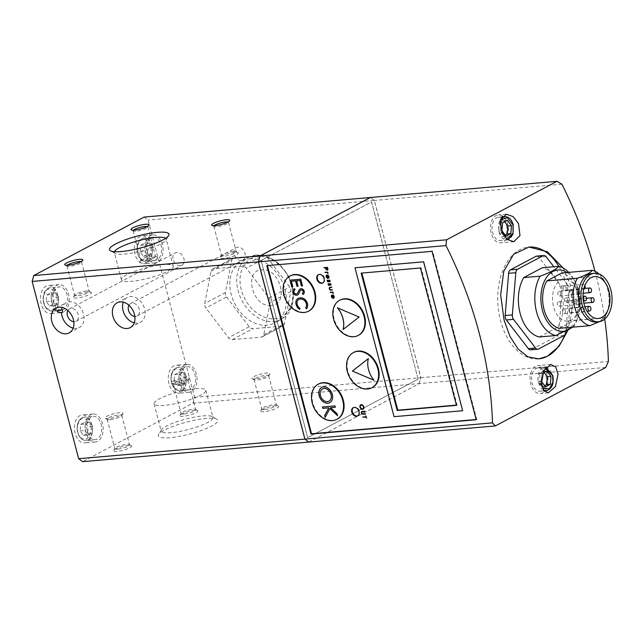 <?xml version="1.0" encoding="UTF-8"?>
<svg xmlns="http://www.w3.org/2000/svg" width="643" height="643" viewBox="0 0 643 643"><rect width="100%" height="100%" fill="white"/><g stroke="black" fill="none" stroke-linecap="round" stroke-linejoin="round"><path stroke-width="0.48" stroke-dasharray="3.21 2.41" d="M545.931 375.906A11.695 7.451 -94.9 0 1 540.04 391.209A11.695 7.451 -94.9 0 1 532.131 383.212A11.695 7.451 -94.9 0 1 538.022 367.909A11.695 7.451 -94.9 0 1 545.931 375.906M544.959 390.783A14.033 8.938 85.1 0 0 547.314 375.174A14.033 8.938 85.1 0 0 537.821 365.586A14.033 8.938 85.1 0 0 530.748 383.943A14.033 8.938 85.1 0 0 540.241 393.54A14.033 8.938 85.1 0 0 544.484 391.338M566.025 287.646A2.339 1.487 -94.9 0 1 564.851 290.708A2.339 1.487 -94.9 0 1 563.268 289.109A2.339 1.487 -94.9 0 1 564.441 286.047A2.339 1.487 -94.9 0 1 566.025 287.646M564.851 290.708L583.772 289.069A2.339 1.487 -94.9 0 1 582.301 287.461A2.339 1.487 -94.9 0 1 583.482 284.399A2.339 1.487 -94.9 0 1 584.881 285.476M560.664 292.967A2.339 1.487 -94.9 0 1 559.49 296.021A2.339 1.487 -94.9 0 1 557.907 294.422A2.339 1.487 -94.9 0 1 559.08 291.367A2.339 1.487 -94.9 0 1 560.664 292.967M579.705 291.311A2.339 1.487 -94.9 0 1 578.523 294.373A2.339 1.487 -94.9 0 1 576.94 292.774A2.339 1.487 -94.9 0 1 578.121 289.72A2.339 1.487 -94.9 0 1 579.705 291.311M572.383 291.223A2.339 1.487 -94.9 0 1 571.201 294.277A2.339 1.487 -94.9 0 1 569.618 292.678A2.339 1.487 -94.9 0 1 570.799 289.623A2.339 1.487 -94.9 0 1 572.383 291.223M567.343 299.445A2.339 1.487 -94.9 0 1 566.17 302.507A2.339 1.487 -94.9 0 1 564.586 300.908A2.339 1.487 -94.9 0 1 565.76 297.854A2.339 1.487 -94.9 0 1 567.343 299.445M560.334 303.158A2.339 1.487 -94.9 0 1 559.153 306.221A2.339 1.487 -94.9 0 1 557.577 304.621A2.339 1.487 -94.9 0 1 558.751 301.567A2.339 1.487 -94.9 0 1 560.334 303.158M579.375 301.511A2.339 1.487 -94.9 0 1 578.194 304.573A2.339 1.487 -94.9 0 1 576.61 302.974A2.339 1.487 -94.9 0 1 577.792 299.911A2.339 1.487 -94.9 0 1 579.375 301.511M574.946 300.988A2.339 1.487 -94.9 0 1 573.765 304.051A2.339 1.487 -94.9 0 1 572.182 302.451A2.339 1.487 -94.9 0 1 573.363 299.389A2.339 1.487 -94.9 0 1 574.946 300.988M565.285 310.561A2.339 1.487 -94.9 0 1 564.104 313.623A2.339 1.487 -94.9 0 1 562.521 312.024A2.339 1.487 -94.9 0 1 563.702 308.961A2.339 1.487 -94.9 0 1 565.285 310.561M584.318 308.913A2.339 1.487 -94.9 0 1 583.145 311.976A2.339 1.487 -94.9 0 1 581.561 310.376A2.339 1.487 -94.9 0 1 582.735 307.314A2.339 1.487 -94.9 0 1 584.318 308.913M571.788 309.596A2.339 1.487 -94.9 0 1 570.606 312.659A2.339 1.487 -94.9 0 1 569.023 311.059A2.339 1.487 -94.9 0 1 570.204 307.997A2.339 1.487 -94.9 0 1 571.788 309.596M578.387 293.602A21.042 13.407 85.1 0 0 564.152 279.215A21.042 13.407 85.1 0 0 553.543 306.759A21.042 13.407 85.1 0 0 567.777 321.146A21.042 13.407 85.1 0 0 578.387 293.602M596.077 321.982A24.321 15.488 85.1 0 0 607.916 310.304A24.321 15.488 85.1 0 0 608.334 290.154A24.321 15.488 85.1 0 0 605.553 283A24.321 15.488 85.1 0 0 591.881 273.524M599.364 321.669L604.83 317.738A28.059 17.875 85.1 0 0 607.185 312.482A28.059 17.875 85.1 0 0 607.667 289.229A28.059 17.875 85.1 0 0 604.46 280.975A28.059 17.875 85.1 0 0 599.123 274.022M604.83 317.738L574.295 320.383A28.059 17.875 85.1 0 0 577.141 291.874A28.059 17.875 85.1 0 0 561.853 272.97M567.013 272.519A30.776 19.603 -94.9 0 1 575.212 281.98A30.776 19.603 -94.9 0 1 578.74 291.03A30.776 19.603 -94.9 0 1 578.202 316.525A30.776 19.603 -94.9 0 1 571.756 327.247M572.881 327.15L574.368 325.696A35.076 22.344 85.1 0 0 577.366 319.032A35.076 22.344 85.1 0 0 577.977 289.969A35.076 22.344 85.1 0 0 573.958 279.649A35.076 22.344 85.1 0 0 568.75 272.367M574.368 325.696L557.915 327.118A35.076 22.344 85.1 0 0 561.524 291.392A35.076 22.344 85.1 0 0 542.33 267.737M536.68 256.115A4.678 2.982 -94.9 0 1 538.89 257.288L560.945 285.99L568.123 285.371A4.678 2.982 -94.9 0 1 569.079 287.389A4.678 2.982 -94.9 0 1 569.288 289.8L562.103 290.427L558.654 332.632A4.678 2.982 -94.9 0 1 556.846 336.112L531.351 349.615A4.678 2.982 -94.9 0 1 530.596 349.84M560.945 285.99A4.678 2.982 -94.9 0 1 561.894 288.016A4.678 2.982 -94.9 0 1 562.103 290.427M538.617 358.882A56.126 35.743 -94.9 0 1 538.48 358.89A56.126 35.743 -94.9 0 1 500.511 320.519A56.126 35.743 -94.9 0 1 528.795 247.065A56.126 35.743 -94.9 0 1 528.94 247.057M558.839 266.323A56.126 35.743 -94.9 0 1 566.756 285.436A56.126 35.743 -94.9 0 1 565.977 331.362M563.139 267.986L570.349 285.122L572.575 308.246L567.873 330.406M565.864 331.692A56.126 35.743 -94.9 0 1 564.667 335.003M87.295 431.646A11.695 7.451 85.1 0 0 95.204 439.643A11.695 7.451 85.1 0 0 101.096 424.34A11.695 7.451 85.1 0 0 93.187 416.342A11.695 7.451 85.1 0 0 87.295 431.646M147.191 252.538A11.695 7.451 85.1 0 0 155.1 260.536A11.695 7.451 85.1 0 0 160.991 245.232A11.695 7.451 85.1 0 0 153.082 237.235A11.695 7.451 85.1 0 0 147.191 252.538M181.133 381.942A11.695 7.451 85.1 0 0 189.042 389.939A11.695 7.451 85.1 0 0 194.933 374.636A11.695 7.451 85.1 0 0 187.025 366.639A11.695 7.451 85.1 0 0 181.133 381.942M328.991 401.168A6.928 5.152 62.1 0 1 327.504 401.594A6.928 5.152 62.1 0 1 320.793 396.506A6.928 5.152 62.1 0 1 322.513 388.927M87.914 292.163A9.356 1.881 -14.7 0 0 73.439 297.042A9.356 1.881 -14.7 0 0 76.871 298.014A9.356 1.881 -14.7 0 0 87.416 295.442A9.356 1.881 -14.7 0 0 91.153 292.396A9.356 1.881 -14.7 0 0 87.914 292.163M86.427 291.038A7.579 1.519 -14.7 0 0 74.692 294.992A7.579 1.519 -14.7 0 0 74.62 295.33A7.579 1.519 -14.7 0 0 77.473 295.78A7.579 1.519 -14.7 0 0 85.366 293.939A7.579 1.519 -14.7 0 0 89.281 291.488A7.579 1.519 -14.7 0 0 89.047 291.223A7.579 1.519 -14.7 0 0 86.427 291.038M154.015 257.819A7.579 1.519 -14.7 0 0 155.526 256.404A7.579 1.519 -14.7 0 0 155.293 256.139A7.579 1.519 -14.7 0 0 152.672 255.954A7.579 1.519 -14.7 0 0 142.368 258.832A7.579 1.519 -14.7 0 0 140.938 259.909A7.579 1.519 -14.7 0 0 140.865 260.246A7.579 1.519 -14.7 0 0 143.719 260.696A7.579 1.519 -14.7 0 0 154.015 257.819M155.823 259.386A9.356 1.881 -14.7 0 0 157.39 257.313A9.356 1.881 -14.7 0 0 150.414 257.658A9.356 1.881 -14.7 0 0 141.452 260.624A9.356 1.881 -14.7 0 0 139.684 261.958A9.356 1.881 -14.7 0 0 145.069 262.682A9.356 1.881 -14.7 0 0 155.823 259.386M234.848 252.538A9.356 1.881 -14.7 0 0 220.372 257.417A9.356 1.881 -14.7 0 0 223.804 258.39A9.356 1.881 -14.7 0 0 234.341 255.818A9.356 1.881 -14.7 0 0 238.079 252.771A9.356 1.881 -14.7 0 0 234.848 252.538M233.361 251.413A7.579 1.519 -14.7 0 0 221.626 255.367A7.579 1.519 -14.7 0 0 221.554 255.705A7.579 1.519 -14.7 0 0 224.407 256.155A7.579 1.519 -14.7 0 0 232.3 254.315A7.579 1.519 -14.7 0 0 236.214 251.863A7.579 1.519 -14.7 0 0 235.981 251.598A7.579 1.519 -14.7 0 0 233.361 251.413M249.404 258.751A35.076 26.106 62.1 0 1 283.426 284.624A35.076 26.106 62.1 0 1 274.537 322.987A35.076 26.106 62.1 0 1 266.845 325.221A35.076 26.106 62.1 0 1 232.822 299.349A35.076 26.106 62.1 0 1 241.704 260.986A35.076 26.106 62.1 0 1 249.404 258.751M255.568 378.188A7.579 1.519 165.3 0 1 265.864 375.311A7.579 1.519 165.3 0 1 268.718 375.761A7.579 1.519 165.3 0 1 268.645 376.099A7.579 1.519 165.3 0 1 267.215 377.176A7.579 1.519 165.3 0 1 256.911 380.053A7.579 1.519 165.3 0 1 254.29 379.868A7.579 1.519 165.3 0 1 254.057 379.603A7.579 1.519 165.3 0 1 255.568 378.188M253.76 376.621A9.356 1.881 165.3 0 1 264.514 373.326A9.356 1.881 165.3 0 1 269.899 374.049A9.356 1.881 165.3 0 1 268.131 375.383A9.356 1.881 165.3 0 1 259.161 378.349A9.356 1.881 165.3 0 1 252.193 378.695A9.356 1.881 165.3 0 1 253.76 376.621M108.498 418.553A9.356 1.881 165.3 0 1 105.259 418.328A9.356 1.881 165.3 0 1 108.997 415.274A9.356 1.881 165.3 0 1 119.534 412.702A9.356 1.881 165.3 0 1 122.966 413.682A9.356 1.881 165.3 0 1 108.498 418.553M109.985 419.678A7.579 1.519 165.3 0 1 107.357 419.493A7.579 1.519 165.3 0 1 107.124 419.236A7.579 1.519 165.3 0 1 111.038 416.777A7.579 1.519 165.3 0 1 118.931 414.936A7.579 1.519 165.3 0 1 121.792 415.386A7.579 1.519 165.3 0 1 121.712 415.724A7.579 1.519 165.3 0 1 109.985 419.678M174.735 383.469A9.356 1.881 165.3 0 1 171.504 383.236A9.356 1.881 165.3 0 1 175.234 380.19A9.356 1.881 165.3 0 1 185.779 377.618A9.356 1.881 165.3 0 1 189.211 378.59A9.356 1.881 165.3 0 1 174.735 383.469M176.222 384.594A7.579 1.519 165.3 0 1 173.602 384.41A7.579 1.519 165.3 0 1 173.369 384.144A7.579 1.519 165.3 0 1 177.283 381.693A7.579 1.519 165.3 0 1 185.176 379.852A7.579 1.519 165.3 0 1 188.029 380.302A7.579 1.519 165.3 0 1 187.957 380.64A7.579 1.519 165.3 0 1 176.222 384.594M62.299 310.03A11.695 7.451 85.1 0 0 67.145 294.936A11.695 7.451 85.1 0 0 59.236 286.939A11.695 7.451 85.1 0 0 53.345 302.242A11.695 7.451 85.1 0 0 59.172 309.966M67.202 265.278A7.579 1.519 -14.7 0 0 66.896 265.897A7.579 1.519 -14.7 0 0 67.129 266.162A7.579 1.519 -14.7 0 0 69.757 266.347A7.579 1.519 -14.7 0 0 81.484 262.392A7.579 1.519 -14.7 0 0 81.565 262.055A7.579 1.519 -14.7 0 0 80.994 261.661M133.447 230.194A7.579 1.519 -14.7 0 0 133.141 230.813A7.579 1.519 -14.7 0 0 133.374 231.078A7.579 1.519 -14.7 0 0 135.994 231.263A7.579 1.519 -14.7 0 0 147.729 227.309A7.579 1.519 -14.7 0 0 147.802 226.963A7.579 1.519 -14.7 0 0 147.231 226.577M214.135 225.653A7.579 1.519 -14.7 0 0 213.83 226.272A7.579 1.519 -14.7 0 0 214.063 226.537A7.579 1.519 -14.7 0 0 216.691 226.722A7.579 1.519 -14.7 0 0 228.418 222.767A7.579 1.519 -14.7 0 0 228.498 222.422A7.579 1.519 -14.7 0 0 227.919 222.036M114.422 251.718A26.765 5.377 -14.7 0 0 114.35 252.538A26.765 5.377 -14.7 0 0 115.177 253.463A26.765 5.377 -14.7 0 0 124.437 254.114A26.765 5.377 -14.7 0 0 160.79 243.97A26.765 5.377 -14.7 0 0 165.854 240.169A26.765 5.377 -14.7 0 0 166.119 238.955A26.765 5.377 -14.7 0 0 165.653 238.28M167.936 271.193A26.765 5.377 -14.7 0 0 173.264 266.186A26.765 5.377 -14.7 0 0 155.067 265.744A26.765 5.377 -14.7 0 0 126.824 274.754A26.765 5.377 -14.7 0 0 121.487 279.769A26.765 5.377 -14.7 0 0 139.684 280.203A26.765 5.377 -14.7 0 0 167.936 271.193M264.635 409.487A7.579 1.519 165.3 0 1 261.773 409.044A7.579 1.519 165.3 0 1 261.854 408.699A7.579 1.519 165.3 0 1 273.58 404.744A7.579 1.519 165.3 0 1 276.209 404.929A7.579 1.519 165.3 0 1 276.442 405.194A7.579 1.519 165.3 0 1 272.528 407.654A7.579 1.519 165.3 0 1 264.635 409.487M117.701 449.111A7.579 1.519 165.3 0 1 114.848 448.669A7.579 1.519 165.3 0 1 114.92 448.324A7.579 1.519 165.3 0 1 126.655 444.377A7.579 1.519 165.3 0 1 129.275 444.562A7.579 1.519 165.3 0 1 129.508 444.819A7.579 1.519 165.3 0 1 125.594 447.279A7.579 1.519 165.3 0 1 117.701 449.111M183.946 414.028A7.579 1.519 165.3 0 1 181.085 413.586A7.579 1.519 165.3 0 1 181.165 413.24A7.579 1.519 165.3 0 1 192.892 409.286A7.579 1.519 165.3 0 1 195.52 409.47A7.579 1.519 165.3 0 1 195.753 409.736A7.579 1.519 165.3 0 1 191.839 412.195A7.579 1.519 165.3 0 1 183.946 414.028M171.279 432.651A26.765 5.377 165.3 0 1 161.184 431.075A26.765 5.377 165.3 0 1 161.457 429.87A26.765 5.377 165.3 0 1 202.867 415.925A26.765 5.377 165.3 0 1 212.134 416.576A26.765 5.377 165.3 0 1 212.962 417.5A26.765 5.377 165.3 0 1 199.137 426.172A26.765 5.377 165.3 0 1 171.279 432.651M164.134 405.428A26.765 5.377 165.3 0 1 154.047 403.852A26.765 5.377 165.3 0 1 167.863 395.18A26.765 5.377 165.3 0 1 195.721 388.694A26.765 5.377 165.3 0 1 205.816 390.269A26.765 5.377 165.3 0 1 192 398.941A26.765 5.377 165.3 0 1 164.134 405.428M75.135 433.31A14.033 8.938 -94.9 0 1 82.208 414.944A14.033 8.938 -94.9 0 1 91.7 424.541A14.033 8.938 -94.9 0 1 84.627 442.906A14.033 8.938 -94.9 0 1 75.135 433.31M85.913 432.377A14.033 8.938 -94.9 0 1 92.986 414.012A14.033 8.938 -94.9 0 1 102.47 423.608A14.033 8.938 -94.9 0 1 95.405 441.974A14.033 8.938 -94.9 0 1 85.913 432.377M135.03 254.202A14.033 8.938 -94.9 0 1 142.103 235.844A14.033 8.938 -94.9 0 1 151.595 245.433A14.033 8.938 -94.9 0 1 144.522 263.799A14.033 8.938 -94.9 0 1 135.03 254.202M145.808 253.27A14.033 8.938 -94.9 0 1 152.881 234.904A14.033 8.938 -94.9 0 1 162.366 244.501A14.033 8.938 -94.9 0 1 155.301 262.866A14.033 8.938 -94.9 0 1 145.808 253.27M168.98 383.606A14.033 8.938 -94.9 0 1 176.053 365.24A14.033 8.938 -94.9 0 1 185.538 374.837A14.033 8.938 -94.9 0 1 178.473 393.203A14.033 8.938 -94.9 0 1 168.98 383.606M179.759 382.673A14.033 8.938 -94.9 0 1 186.824 364.308A14.033 8.938 -94.9 0 1 196.316 373.904A14.033 8.938 -94.9 0 1 189.251 392.27A14.033 8.938 -94.9 0 1 179.759 382.673M41.192 303.906A14.033 8.938 -94.9 0 1 48.257 285.54A14.033 8.938 -94.9 0 1 57.749 295.137A14.033 8.938 -94.9 0 1 50.676 313.503A14.033 8.938 -94.9 0 1 41.192 303.906M56.938 311.148A14.033 8.938 -94.9 0 1 51.962 302.974A14.033 8.938 -94.9 0 1 59.035 284.608A14.033 8.938 -94.9 0 1 68.528 294.205A14.033 8.938 -94.9 0 1 62.885 312.257M362.885 408.691A1.977 1.471 62.1 0 1 362.523 408.779A1.977 1.471 62.1 0 1 360.627 407.373A1.977 1.471 62.1 0 1 361.036 405.194M327.335 269.69A0.747 0.555 62.1 0 1 326.54 269.224L326.403 269.296M294.213 292.702L294.261 292.669A2.379 1.768 -117.9 0 0 296.367 293.996A2.379 1.768 -117.9 0 0 296.68 293.931A3.802 2.829 -117.9 0 0 296.857 293.851M329.779 402.647A8.6 6.406 -117.9 0 0 329.803 402.631A8.6 6.406 -117.9 0 0 331.981 393.227A8.6 6.406 -117.9 0 0 323.638 386.877A8.6 6.406 -117.9 0 0 321.757 387.432A8.6 6.406 -117.9 0 0 321.725 387.448L321.701 387.456M134.242 322.834A14.033 10.441 -117.9 0 0 137.369 323.099A14.033 10.441 -117.9 0 0 140.447 322.199A14.033 10.441 -117.9 0 0 144 306.856A14.033 10.441 -117.9 0 0 130.392 296.511A14.033 10.441 -117.9 0 0 127.314 297.404A14.033 10.441 -117.9 0 0 123.303 302.178M73.181 328.123A14.033 10.441 -117.9 0 0 76.3 328.388A14.033 10.441 -117.9 0 0 79.378 327.488A14.033 10.441 -117.9 0 0 82.939 312.144A14.033 10.441 -117.9 0 0 69.323 301.792A14.033 10.441 -117.9 0 0 66.245 302.692A14.033 10.441 -117.9 0 0 62.242 307.467M241.334 260.463A7.017 5.224 62.1 0 1 234.534 255.287A7.017 5.224 62.1 0 1 236.311 247.611A7.017 5.224 62.1 0 1 237.846 247.169A7.017 5.224 62.1 0 1 244.653 252.337A7.017 5.224 62.1 0 1 242.877 260.013A7.017 5.224 62.1 0 1 241.334 260.463M128.938 305.248A7.017 5.224 62.1 0 1 130.593 303.6A7.017 5.224 62.1 0 1 132.137 303.158A7.017 5.224 62.1 0 1 138.936 308.327A7.017 5.224 62.1 0 1 137.16 316.002A7.017 5.224 62.1 0 1 135.625 316.452A7.017 5.224 62.1 0 1 134.869 316.452M180.273 265.752A7.017 5.224 62.1 0 1 173.465 260.576A7.017 5.224 62.1 0 1 175.242 252.9A7.017 5.224 62.1 0 1 176.785 252.45A7.017 5.224 62.1 0 1 183.585 257.626A7.017 5.224 62.1 0 1 181.808 265.302A7.017 5.224 62.1 0 1 180.273 265.752M67.869 310.537A7.017 5.224 62.1 0 1 69.532 308.889A7.017 5.224 62.1 0 1 71.068 308.439A7.017 5.224 62.1 0 1 77.875 313.615A7.017 5.224 62.1 0 1 76.099 321.291A7.017 5.224 62.1 0 1 74.556 321.741A7.017 5.224 62.1 0 1 73.8 321.741M264.032 411.721A9.356 1.881 165.3 0 1 260.6 410.748A9.356 1.881 165.3 0 1 275.067 405.87A9.356 1.881 165.3 0 1 278.306 406.103A9.356 1.881 165.3 0 1 274.569 409.149A9.356 1.881 165.3 0 1 264.032 411.721M117.098 451.346A9.356 1.881 165.3 0 1 113.666 450.373A9.356 1.881 165.3 0 1 128.142 445.503A9.356 1.881 165.3 0 1 131.373 445.728A9.356 1.881 165.3 0 1 127.636 448.774A9.356 1.881 165.3 0 1 117.098 451.346M183.343 416.262A9.356 1.881 165.3 0 1 179.911 415.29A9.356 1.881 165.3 0 1 194.379 410.411A9.356 1.881 165.3 0 1 197.618 410.644A9.356 1.881 165.3 0 1 193.881 413.69A9.356 1.881 165.3 0 1 183.343 416.262M169.913 437.698A30.768 6.181 165.3 0 1 158.62 434.499A30.768 6.181 165.3 0 1 206.226 418.464A30.768 6.181 165.3 0 1 216.876 419.212A30.768 6.181 165.3 0 1 204.587 429.243A30.768 6.181 165.3 0 1 169.913 437.698M362.941 413.843L363.078 413.77A7.057 5.257 -117.9 0 0 363.432 413.754A7.057 5.257 -117.9 0 0 363.464 413.754L363.327 413.827M363.11 409.117A2.459 1.833 -117.9 0 0 363.182 409.085A2.459 1.833 -117.9 0 0 363.801 406.392A2.459 1.833 -117.9 0 0 361.422 404.576A2.459 1.833 -117.9 0 0 360.876 404.736A2.459 1.833 -117.9 0 0 360.811 404.769M333.701 298.151A1.768 1.318 -117.9 0 0 333.765 298.111A1.768 1.318 -117.9 0 0 334.215 296.182A1.768 1.318 -117.9 0 0 332.503 294.872A1.768 1.318 -117.9 0 0 332.109 294.984A1.768 1.318 -117.9 0 0 332.045 295.024M330.639 289.728L330.783 289.655A7.595 5.658 -117.9 0 0 331.217 289.639A7.595 5.658 -117.9 0 0 331.225 289.639L331.089 289.712M328.661 283.812L328.798 283.74A1.093 0.812 -117.9 0 0 328.87 284.745L329.304 284.937M328.806 281.666L328.669 281.738A0.989 0.739 -117.9 0 0 328.806 281.666A1.656 1.238 -117.9 0 0 329.039 281.063L328.894 281.136M327.745 280.3L327.882 280.227A1.093 0.812 -117.9 0 0 327.946 281.232L328.38 281.425M328.469 278.21A1.768 1.318 -117.9 0 0 328.533 278.17A1.768 1.318 -117.9 0 0 328.983 276.241A1.768 1.318 -117.9 0 0 327.271 274.931A1.768 1.318 -117.9 0 0 326.877 275.043A1.768 1.318 -117.9 0 0 326.813 275.083M327.544 270.06A1.222 0.908 -117.9 0 0 328.01 269.007A5.666 4.22 -117.9 0 0 327.826 268.163L327.592 267.295L324.016 267.665M357.829 415.804A4.678 3.48 -117.9 0 0 358.111 415.675A4.678 3.48 -117.9 0 0 359.292 410.564A4.678 3.48 -117.9 0 0 354.759 407.107A4.678 3.48 -117.9 0 0 353.73 407.413A4.678 3.48 -117.9 0 0 353.465 407.574M322.947 282.856A4.678 3.48 -117.9 0 0 323.236 282.727A4.678 3.48 -117.9 0 0 324.418 277.615A4.678 3.48 -117.9 0 0 319.884 274.167A4.678 3.48 -117.9 0 0 318.856 274.465A4.678 3.48 -117.9 0 0 318.59 274.625M308.986 310.947A19.877 14.797 62.1 0 1 304.621 312.217A19.877 14.797 62.1 0 1 285.347 297.548A19.877 14.797 62.1 0 1 290.379 275.815M358.698 335.196A19.877 14.797 62.1 0 1 354.333 336.466A19.877 14.797 62.1 0 1 335.051 321.797A19.877 14.797 62.1 0 1 340.091 300.064M372.41 387.488A19.877 14.797 62.1 0 1 368.053 388.758A19.877 14.797 62.1 0 1 348.771 374.089A19.877 14.797 62.1 0 1 353.811 352.356M337.35 419.075A19.877 14.797 62.1 0 1 332.986 420.345A19.877 14.797 62.1 0 1 313.712 405.685A19.877 14.797 62.1 0 1 318.743 383.943M506.403 225.235A11.695 7.451 -94.9 0 1 500.511 240.538A11.695 7.451 -94.9 0 1 492.602 232.541A11.695 7.451 -94.9 0 1 498.494 217.238A11.695 7.451 -94.9 0 1 506.403 225.235M502.416 216.048A14.033 8.938 85.1 0 0 498.293 214.907A14.033 8.938 85.1 0 0 491.22 233.272A14.033 8.938 85.1 0 0 500.712 242.861A14.033 8.938 85.1 0 0 507.785 224.503A14.033 8.938 85.1 0 0 503.413 216.812M595 271.242A341.409 254.114 62.1 0 1 604.725 319.097M544.701 385.72L541.977 387.166L537.845 381.781L538.488 373.864L543.271 371.332L544.139 372.466M543.271 371.332L546.863 371.027M542.805 373.173L538.488 373.864M542.081 373.559L541.768 377.393M537.845 381.781L541.438 381.468M541.977 387.166L545.569 386.853M559.297 328.324L574.295 320.383M539.308 336.972L557.915 327.118M565.888 331.402L569.288 289.8M568.123 285.371L553.816 266.741M92.785 426.349L89.345 421.864L85.358 423.97L84.82 430.569L88.268 435.054L92.246 432.94L92.785 426.349L88.115 426.751L84.675 422.266L80.688 424.38L80.15 430.971L83.598 435.456L88.268 435.054M152.688 247.242L149.24 242.757L145.254 244.87L144.715 251.461L148.163 255.946L152.15 253.84L152.688 247.242L148.019 247.643L144.571 243.167L140.584 245.272L140.045 251.863L143.493 256.348L148.163 255.946M186.631 376.645L183.191 372.16L179.204 374.274L178.666 380.865L182.114 385.35L186.092 383.236L186.631 376.645L181.961 377.047L178.521 372.562L174.534 374.676L173.996 381.267L177.444 385.752L182.114 385.35M80.15 430.971L84.82 430.569M80.688 424.38L85.358 423.97M84.675 422.266L89.345 421.864M83.598 435.456L87.577 433.35L88.115 426.751M87.577 433.35L92.246 432.94M140.045 251.863L144.715 251.461M140.584 245.272L145.254 244.87M144.571 243.167L149.24 242.757M143.493 256.348L147.48 254.242L148.019 247.643M147.48 254.242L152.15 253.84M173.996 381.267L178.666 380.865M174.534 374.676L179.204 374.274M178.521 372.562L183.191 372.16M177.444 385.752L181.422 383.646L181.961 377.047M181.422 383.646L186.092 383.236M58.843 296.945L55.394 292.461L51.408 294.574L50.869 301.165L54.317 305.65L58.304 303.544L58.843 296.945L54.173 297.347L50.725 292.862L46.738 294.976L46.2 301.567L49.648 306.052L54.317 305.65M271.057 305.329C252.755 308.005 242.958 270.365 261.757 269.875C280.01 267.183 289.872 304.822 271.057 305.329M46.2 301.567L50.869 301.165M46.738 294.976L51.408 294.574M50.725 292.862L55.394 292.461M49.648 306.052L53.634 303.946L54.173 297.347M53.634 303.946L58.304 303.544M456.401 405.106L457.085 405.05L421.044 267.673L361.84 273.066M306.502 308.793L306.55 308.761A6.366 4.734 -117.9 0 0 306.518 301.245A6.896 5.136 -117.9 0 0 301.688 297.854A9.79 7.29 -117.9 0 0 298.119 298.44A9.79 7.29 -117.9 0 0 298.095 298.456M299.702 309.331A6.422 4.774 -117.9 0 0 299.742 309.355L300.088 308.407M299.019 299.445A6.647 4.951 -117.9 0 0 297.548 300.86A5.144 3.826 -117.9 0 0 300.136 308.383M295.137 289.551L295.193 289.527A6.309 4.694 -117.9 0 0 294.253 290.523A1.969 1.471 -117.9 0 0 294.261 292.669M295.193 289.527L294.39 288.586A8.198 6.1 -117.9 0 0 294.341 288.619L294.39 288.586M297.934 294.703A7.716 5.739 -117.9 0 0 299.268 292.822L299.212 292.846M300.787 290.081A2.556 1.897 -117.9 0 0 300.08 290.933A83.855 62.411 -117.9 0 0 299.268 292.822M303.223 294.43L303.239 294.446A8.126 6.044 -117.9 0 0 304.083 293.312A2.757 2.058 -117.9 0 0 304.091 290.789A2.829 2.106 -117.9 0 0 302.323 288.924A3.85 2.869 -117.9 0 0 300.185 288.956A3.85 2.869 -117.9 0 0 300.152 288.964M302.499 285.83L300.811 279.175L290.041 280.131M292.822 286.665L291.456 281.2M298.135 286.199L296.704 280.75M343.129 329.489L359.156 316.991L337.43 307.764M368.439 358.561A20.576 15.319 -117.9 0 0 374.138 380.286M335.413 407.244L335.051 405.854L322.481 406.963M325.197 417.331L329.988 408.562M337.543 415.619L337.109 413.714L330.623 407.662M226.561 296.986L249.211 326.748A4.678 3.48 -117.9 0 0 252.908 328.694L281.939 326.178A4.678 3.48 -117.9 0 0 282.968 325.88A4.678 3.48 -117.9 0 0 284.471 323.694L290.845 291.416A4.678 3.48 -117.9 0 0 289.688 286.987L267.03 257.224A4.678 3.48 -117.9 0 0 263.341 255.279L234.301 257.787A4.678 3.48 -117.9 0 0 233.28 258.092A4.678 3.48 -117.9 0 0 231.777 260.278L225.396 292.557A4.678 3.48 -117.9 0 0 226.561 296.986L205.856 307.949A4.678 3.48 62.1 0 1 204.691 303.52L211.073 271.242A4.678 3.48 62.1 0 1 212.576 269.055A4.678 3.48 62.1 0 1 213.605 268.758L242.636 266.242A4.678 3.48 62.1 0 1 246.333 268.187L268.983 297.95A4.678 3.48 62.1 0 1 270.148 302.379L263.767 334.657A4.678 3.48 62.1 0 1 262.264 336.844A4.678 3.48 62.1 0 1 261.243 337.149L232.203 339.657A4.678 3.48 62.1 0 1 228.514 337.712L205.856 307.949M333.516 297.765L332.865 295.29M328.284 277.824L327.633 275.341M326.54 269.224A2.869 2.138 62.1 0 1 326.331 268.605L326.138 267.826M421.044 267.673L420.434 267.994M457.085 405.05L456.474 405.371M361.165 273.122L361.768 272.801M144.153 217.069L148.075 220.043L194.58 397.302L192.98 403.201L82.577 461.674M366.639 418.054L365.827 415.804M366.06 416.712L362.853 417.05M364.927 411.536L364.975 411.126L362.805 411.311A4.405 3.279 -117.9 0 0 362.21 411.416A1.455 1.085 -117.9 0 0 361.985 411.512M365.562 413.979L365.618 413.57L363.464 413.754M362.242 411.858A1.013 0.756 -117.9 0 0 363.078 413.77M332.238 295.394A1.35 1.005 -117.9 0 0 332.752 297.725M333.291 293.321L333.412 293.393A0.699 0.522 -117.9 0 0 333.243 292.686A1.415 1.053 -117.9 0 0 332.769 292.284M333.002 292.26L333.05 291.85L330.438 292.139M331.74 287.445L331.788 287.035L330.534 287.14A3.159 2.347 -117.9 0 0 329.859 287.3A1.27 0.948 -117.9 0 0 329.771 287.349M332.391 289.945L332.439 289.535L331.225 289.639M330.004 287.702A0.892 0.667 -117.9 0 0 329.771 288.152A1.39 1.037 -117.9 0 0 330.004 289.141A0.908 0.675 -117.9 0 0 330.783 289.655M329.722 285.179A1.656 1.238 -117.9 0 0 329.955 284.576L329.819 284.648M330.229 283.949A0.579 0.434 -117.9 0 0 330.052 284.182A2.5 1.857 -117.9 0 0 329.955 284.576M330.888 285.082L330.952 285.138A2.323 1.728 -117.9 0 0 331.113 284.785A0.981 0.731 -117.9 0 0 329.923 283.627M329.304 280.436A0.579 0.434 -117.9 0 0 329.136 280.678A2.5 1.857 -117.9 0 0 329.039 281.063M329.963 281.57L330.036 281.634A2.323 1.728 -117.9 0 0 330.189 281.272A0.981 0.731 -117.9 0 0 328.999 280.115M327.006 275.453A1.35 1.005 -117.9 0 0 327.52 277.784M328.059 273.379L328.179 273.452A0.699 0.522 -117.9 0 0 328.01 272.745A1.415 1.053 -117.9 0 0 327.536 272.343M327.769 272.319L327.817 271.909L325.205 272.198M194.58 397.302L420.811 377.714L374.306 200.447L148.075 220.043M374.306 200.447L370.408 197.497M308.849 442.054L419.212 383.606L192.98 403.201M419.212 383.606L420.811 377.714M462.711 410.7L394.046 416.672M394.103 416.64L355.04 267.737M418.046 379.177L307.643 437.65L261.138 260.391L371.541 201.91L418.119 379.169L307.716 437.642L261.138 260.391M476.15 419.509L476.76 419.453L432.586 251.051L267.408 265.599M261.211 260.383L371.614 201.91L418.119 379.169M267.351 265.358L266.797 265.655M432.032 251.341L432.586 251.051M476.214 419.742L476.76 419.453M308.873 442.079L419.284 383.606L420.876 377.706L374.379 200.447L370.456 197.473M561.902 184.203L374.379 200.447M420.876 377.706L608.407 361.47M605.762 367.45L419.284 383.606M505.173 235.049L502.448 236.487L498.317 231.11L498.96 223.193L503.742 220.662L504.61 221.795M503.742 220.662L507.335 220.348M502.553 222.88L498.96 223.193M498.317 231.11L501.91 230.797M502.448 236.487L506.041 236.174M543.391 389.899A11.695 7.451 -94.9 0 1 538.601 382.657A11.695 7.451 -94.9 0 1 544.492 367.354A11.695 7.451 -94.9 0 1 552.401 375.343A11.695 7.451 -94.9 0 1 546.51 390.647M540.112 383.132L539.75 374.427L545.288 368.222M90.486 425.497C89.578 420.49 86.572 418.215 81.46 418.673C77.385 423.078 76.163 427.595 77.787 432.225C78.687 437.232 81.701 439.515 86.813 439.056C90.88 434.644 92.11 430.127 90.486 425.497M91.756 425.144A11.695 7.451 85.1 0 0 83.847 417.154A11.695 7.451 85.1 0 0 77.956 432.458A11.695 7.451 85.1 0 0 85.865 440.447A11.695 7.451 85.1 0 0 91.756 425.144M150.382 246.398C149.473 241.382 146.467 239.108 141.356 239.566C137.28 243.97 136.059 248.495 137.682 253.117C138.583 258.132 141.597 260.407 146.708 259.949C150.783 255.544 152.005 251.019 150.382 246.398M151.652 246.044A11.695 7.451 85.1 0 0 143.743 238.047A11.695 7.451 85.1 0 0 137.851 253.35A11.695 7.451 85.1 0 0 145.76 261.339A11.695 7.451 85.1 0 0 151.652 246.044M184.324 375.801C183.424 370.786 180.418 368.511 175.306 368.969C171.231 373.374 170.009 377.891 171.633 382.521C172.533 387.528 175.539 389.811 180.651 389.353C184.726 384.94 185.956 380.423 184.324 375.801M185.602 375.44A11.695 7.451 85.1 0 0 177.693 367.45A11.695 7.451 85.1 0 0 171.794 382.754A11.695 7.451 85.1 0 0 179.71 390.743A11.695 7.451 85.1 0 0 185.602 375.44M258.261 256.581C250.585 255.97 235.579 266.789 241.262 289.776C247.627 312.707 267.512 320.503 274.545 318.623C282.221 319.233 297.227 308.415 291.544 285.42C285.179 262.489 265.294 254.692 258.261 256.581M256.3 255.094A35.076 26.106 -117.9 0 0 248.608 257.337A35.076 26.106 -117.9 0 0 239.718 295.692A35.076 26.106 -117.9 0 0 273.741 321.564A35.076 26.106 -117.9 0 0 281.441 319.33A35.076 26.106 -117.9 0 0 290.323 280.967A35.076 26.106 -117.9 0 0 256.3 255.094M56.536 296.101C55.636 291.086 52.622 288.811 47.51 289.27C43.435 293.674 42.213 298.191 43.837 302.821C44.745 307.836 47.751 310.111 52.863 309.653C56.938 305.24 58.159 300.723 56.536 296.101M57.806 295.74A11.695 7.451 85.1 0 0 49.897 287.751A11.695 7.451 85.1 0 0 44.005 303.054A11.695 7.451 85.1 0 0 51.914 311.043A11.695 7.451 85.1 0 0 57.806 295.74M504.964 216.675A11.695 7.451 -94.9 0 1 512.873 224.672A11.695 7.451 -94.9 0 1 506.981 239.976A11.695 7.451 -94.9 0 1 499.072 231.978A11.695 7.451 -94.9 0 1 500.31 220.002M506.78 238.971L500.342 231.625L499.973 225.042M546.076 256.67L538.89 257.288M531.351 349.615L538.537 348.996M564.032 335.493L556.846 336.112M558.654 332.632L565.84 332.005M249.211 326.748L228.514 337.712M225.396 292.557L204.691 303.52M211.073 271.242L231.777 260.278M234.301 257.787L213.605 268.758M242.636 266.242L263.341 255.279M267.03 257.224L246.333 268.187M268.983 297.95L289.688 286.987M290.845 291.416L270.148 302.379M263.767 334.657L284.471 323.694M281.939 326.178L261.243 337.149M232.203 339.657L252.908 328.694M538.022 367.909L545.907 367.418M95.204 439.643L85.865 440.447C81.958 440.407 79.21 437.722 77.602 432.401C76.179 423.978 78.253 418.898 83.847 417.154L93.187 416.342M155.1 260.536L145.76 261.339C141.854 261.299 139.105 258.615 137.498 253.294C136.075 244.879 138.157 239.791 143.743 238.047L153.082 237.235M189.042 389.939L179.71 390.743C175.804 390.703 173.055 388.018 171.448 382.698C170.017 374.274 172.099 369.195 177.693 367.45L187.025 366.639M241.704 260.986L248.608 257.337L256.686 254.982L266.186 256.051L277.358 262.079L288.683 275.943L293.642 292.485L291.866 307L281.441 319.33L274.537 322.987M58.151 310.505L51.914 311.043C48.016 311.003 45.259 308.319 43.652 302.998C42.229 294.574 44.311 289.495 49.897 287.751L59.236 286.939M544.058 390.864L540.04 391.209M550.842 364.452L537.821 365.586M559.49 296.021L578.523 294.373M571.201 294.277L583.129 293.248M566.17 302.507L583.426 301.012M559.153 306.221L578.194 304.573M573.765 304.051L583.844 303.174M564.104 313.623L583.145 311.976M570.606 312.659L587.019 311.236M564.152 279.215L594.679 276.57M607.916 310.304L607.185 312.482M578.202 316.525L577.366 319.032M74.692 294.992L73.439 297.042M155.293 256.139L157.39 257.313M221.626 255.367L220.372 257.417M268.645 376.099L269.899 374.049M107.357 419.493L105.259 418.328M173.602 384.41L171.504 383.236M66.896 265.897L74.62 295.33M133.141 230.813L140.865 260.246M213.83 226.272L221.554 255.705M173.264 266.186L166.119 238.955M254.057 379.603L261.773 409.044M107.124 419.236L114.848 448.669M173.369 384.144L181.085 413.586M154.047 403.852L161.184 431.075M92.986 414.012L82.208 414.944M152.881 234.904L142.103 235.844M186.824 364.308L176.053 365.24M59.035 284.608L48.257 285.54M117.098 302.813L127.314 297.404M56.037 308.101L66.245 302.692M67.129 266.162L65.031 264.988M133.374 231.078L131.276 229.905M214.063 226.537L211.965 225.363M115.177 253.463L110.435 250.818M130.593 303.6L236.311 247.611M69.532 308.889L175.242 252.9M261.854 408.699L260.6 410.748M114.92 448.324L113.666 450.373M181.165 413.24L179.911 415.29M161.457 429.87L158.62 434.499M353.73 407.413L353.184 407.702M318.856 274.465L318.301 274.754M507.849 239.823L500.511 240.538M506.322 214.215L498.293 214.907M548.278 392.841L540.241 393.54M564.441 286.047L583.482 284.399M559.08 291.367L578.121 289.72M570.799 289.623L584.808 288.41M565.76 297.854L583.024 296.359M558.751 301.567L577.792 299.911M573.363 299.389L586.472 298.256M563.702 308.961L582.735 307.314M570.204 307.997L584.889 306.727M567.777 321.146L598.311 318.502M605.553 283L604.46 280.975M575.212 281.98L573.958 279.649M89.047 291.223L91.153 292.396M140.938 259.909L139.684 261.958M235.981 251.598L238.079 252.771M254.29 379.868L252.193 378.695M121.712 415.724L122.966 413.682M187.957 380.64L189.211 378.59M81.565 262.055L89.281 291.488M147.802 226.963L155.526 256.404M228.498 222.422L236.214 251.863M121.487 279.769L114.35 252.538M268.718 375.761L276.442 405.194M121.792 415.386L129.508 444.819M188.029 380.302L195.753 409.736M205.816 390.269L212.962 417.5M95.405 441.974L84.627 442.906M155.301 262.866L144.522 263.799M189.251 392.27L178.473 393.203M60.161 312.683L50.676 313.503M130.232 327.608L140.447 322.199M69.171 332.897L79.378 327.488M81.484 262.392L82.738 260.343M147.729 227.309L148.983 225.259M228.418 222.767L229.672 220.718M165.854 240.169L168.691 235.539M137.16 316.002L242.877 260.013M76.099 321.291L181.808 265.302M212.576 269.055L233.28 258.092M262.264 336.844L282.968 325.88M276.209 404.929L278.306 406.103M129.275 444.562L131.373 445.728M195.52 409.47L197.618 410.644M212.134 416.576L216.876 419.212M358.111 415.675L357.556 415.965M323.236 282.727L322.682 283.016M501.661 216.964L498.494 217.238M513.733 241.736L500.712 242.861"/><path stroke-width="0.96" d="M541.502 383.019L543.833 370.665L550.842 364.452L555.745 366.976L558.06 374.242L555.448 386.596L548.278 392.841L543.648 390.301L541.502 383.019M584.881 285.476A2.339 1.487 -94.9 0 1 585.066 285.998A2.339 1.487 -94.9 0 1 583.884 289.061A2.339 1.487 -94.9 0 1 583.772 289.061L583.884 289.061M591.415 289.567A2.339 1.487 -94.9 0 1 590.242 292.629A2.339 1.487 -94.9 0 1 588.658 291.03A2.339 1.487 -94.9 0 1 589.84 287.976A2.339 1.487 -94.9 0 1 591.415 289.567M586.384 297.797A2.339 1.487 -94.9 0 1 585.202 300.86A2.339 1.487 -94.9 0 1 583.619 299.26A2.339 1.487 -94.9 0 1 584.8 296.198A2.339 1.487 -94.9 0 1 586.384 297.797M593.979 299.341A2.339 1.487 -94.9 0 1 592.806 302.403A2.339 1.487 -94.9 0 1 591.222 300.803A2.339 1.487 -94.9 0 1 592.396 297.741A2.339 1.487 -94.9 0 1 593.979 299.341M590.821 307.949A2.339 1.487 -94.9 0 1 589.647 311.011A2.339 1.487 -94.9 0 1 588.064 309.412A2.339 1.487 -94.9 0 1 589.237 306.349A2.339 1.487 -94.9 0 1 590.821 307.949M584.077 304.115A21.042 13.407 -94.9 0 1 594.679 276.57A21.042 13.407 -94.9 0 1 608.921 290.957A21.042 13.407 -94.9 0 1 598.311 318.502A21.042 13.407 -94.9 0 1 584.077 304.115M610.85 289.937A24.321 15.488 -94.9 0 1 598.593 321.765A24.321 15.488 -94.9 0 1 582.148 305.136A24.321 15.488 -94.9 0 1 594.397 273.307A24.321 15.488 -94.9 0 1 610.85 289.937M594.397 273.307L591.881 273.524A24.321 15.488 85.1 0 0 579.632 305.353A24.321 15.488 85.1 0 0 596.077 321.982L598.593 321.765M599.123 274.022A28.059 17.875 85.1 0 0 592.388 270.325C590.467 272.696 585.468 275.341 577.39 278.266A28.059 17.875 85.1 0 0 574.545 306.775A28.059 17.875 85.1 0 0 589.832 325.679L599.364 321.669M592.388 270.325L561.853 272.97L546.863 280.911A28.059 17.875 85.1 0 0 544.018 309.42A28.059 17.875 85.1 0 0 559.297 328.324L589.832 325.679M571.756 327.247A30.776 19.603 -94.9 0 1 542.419 310.264A30.776 19.603 -94.9 0 1 546.188 277.937A30.776 19.603 -94.9 0 1 567.013 272.519M568.75 272.367A35.076 22.344 85.1 0 0 558.783 266.315C556.372 269.264 550.167 272.544 540.176 276.168A35.076 22.344 85.1 0 0 536.567 311.895A35.076 22.344 85.1 0 0 555.761 335.55L572.881 327.15M558.783 266.315L542.33 267.737L523.732 277.591A35.076 22.344 85.1 0 0 520.123 313.318A35.076 22.344 85.1 0 0 539.308 336.972L555.761 335.55M528.94 247.057A56.126 35.743 -94.9 0 1 558.839 266.323M567.873 330.406L558.984 346.344L547.297 356.318L538.746 358.866L527.919 356.825L518.113 349.061L509.987 336.41L504.104 320.214L500.656 294.888L503.766 271.314L513.661 254.218L529.06 247.041L547.402 251.783L563.139 267.986M564.667 335.003A56.126 35.743 -94.9 0 1 547.289 356.318A56.126 35.743 -94.9 0 1 538.617 358.882M322.513 388.927A6.928 5.152 62.1 0 1 322.537 388.911A6.928 5.152 62.1 0 1 324.056 388.468A6.928 5.152 62.1 0 1 330.775 393.58A6.928 5.152 62.1 0 1 329.023 401.152A6.928 5.152 62.1 0 1 328.991 401.168M324 388.501A6.928 5.152 62.1 0 1 330.719 393.604A6.928 5.152 62.1 0 1 328.967 401.184A6.928 5.152 62.1 0 1 327.448 401.626A6.928 5.152 62.1 0 1 320.728 396.514A6.928 5.152 62.1 0 1 322.481 388.943A6.928 5.152 62.1 0 1 324 388.501M61.495 312.377L62.885 312.257L62.299 310.03L59.172 309.966L56.938 311.148L60.161 312.683L61.495 312.377A14.033 10.441 -117.9 0 0 73.181 328.123M80.994 261.661A7.579 1.519 -14.7 0 0 78.703 261.605A7.579 1.519 -14.7 0 0 67.202 265.278M147.231 226.577A7.579 1.519 -14.7 0 0 144.948 226.521A7.579 1.519 -14.7 0 0 133.447 230.194M227.919 222.036A7.579 1.519 -14.7 0 0 225.637 221.98A7.579 1.519 -14.7 0 0 214.135 225.653M165.653 238.28A26.765 5.377 -14.7 0 0 156.032 237.38A26.765 5.377 -14.7 0 0 119.678 247.531A26.765 5.377 -14.7 0 0 114.422 251.718M361.036 405.194A1.977 1.471 62.1 0 1 361.101 405.162A1.977 1.471 62.1 0 1 361.535 405.034A1.977 1.471 62.1 0 1 363.456 406.489A1.977 1.471 62.1 0 1 362.957 408.659A1.977 1.471 62.1 0 1 362.885 408.691M361.398 405.106A1.977 1.471 62.1 0 1 363.319 406.561A1.977 1.471 62.1 0 1 362.821 408.731A1.977 1.471 62.1 0 1 362.387 408.852A1.977 1.471 62.1 0 1 360.466 407.397A1.977 1.471 62.1 0 1 360.964 405.235A1.977 1.471 62.1 0 1 361.398 405.106M327.102 269.779A0.747 0.555 62.1 0 1 326.403 269.296A2.869 2.138 62.1 0 1 326.194 268.678L325.993 267.898L327.191 267.793L327.408 268.605A3.649 2.717 62.1 0 1 327.504 269.096A0.747 0.555 62.1 0 1 327.102 269.779M300.152 288.964A3.85 2.869 -117.9 0 0 299.678 289.318L299.622 289.35A3.85 2.869 62.1 0 1 300.128 288.98A3.85 2.869 62.1 0 1 302.266 288.948A2.829 2.106 62.1 0 1 304.035 290.821A2.757 2.058 62.1 0 1 304.026 293.345A8.126 6.044 62.1 0 1 303.183 294.47L302.266 293.578A7.041 5.24 -117.9 0 0 302.974 292.661A1.8 1.342 -117.9 0 0 303.102 291.375A1.599 1.19 -117.9 0 0 301.776 289.961A2.556 1.897 -117.9 0 0 300.755 290.097A2.556 1.897 -117.9 0 0 300.024 290.966A83.855 62.411 -117.9 0 0 299.212 292.846A7.716 5.739 62.1 0 1 297.878 294.727A4.019 2.99 62.1 0 1 297.516 294.968A4.019 2.99 62.1 0 1 296.632 295.225A4.019 2.99 62.1 0 1 293.955 294.108A3.006 2.234 62.1 0 1 292.878 292.243A3.231 2.403 62.1 0 1 293.16 289.84A8.198 6.1 62.1 0 1 294.333 288.611A8.198 6.1 -117.9 0 0 293.216 289.808A3.231 2.403 -117.9 0 0 292.935 292.219A3.006 2.234 -117.9 0 0 294.012 294.084A4.019 2.99 -117.9 0 0 296.688 295.193A4.019 2.99 -117.9 0 0 297.54 294.952M294.333 288.611L295.137 289.551A6.309 4.694 -117.9 0 0 294.197 290.548A1.969 1.471 -117.9 0 0 294.213 292.702A2.379 1.768 -117.9 0 0 296.31 294.028A2.379 1.768 -117.9 0 0 296.624 293.964A3.802 2.829 -117.9 0 0 296.833 293.867A3.802 2.829 -117.9 0 0 297.797 292.846A15.48 11.518 -117.9 0 0 298.497 291.408A10.706 7.973 62.1 0 1 299.622 289.35M327.866 403.209A8.6 6.406 62.1 0 1 319.523 396.868A8.6 6.406 62.1 0 1 321.701 387.456A8.6 6.406 62.1 0 1 323.59 386.909A8.6 6.406 62.1 0 1 331.933 393.259A8.6 6.406 62.1 0 1 329.755 402.663A8.6 6.406 62.1 0 1 327.866 403.209M321.725 387.448A8.6 6.406 -117.9 0 0 319.579 396.86A8.6 6.406 -117.9 0 0 327.922 403.185A8.6 6.406 -117.9 0 0 329.779 402.647M123.303 302.178A14.033 10.441 -117.9 0 0 134.242 322.834M120.177 301.913A14.033 10.441 -117.9 0 0 117.098 302.813A14.033 10.441 -117.9 0 0 113.546 318.156A14.033 10.441 -117.9 0 0 127.153 328.509A14.033 10.441 -117.9 0 0 130.232 327.608A14.033 10.441 -117.9 0 0 133.784 312.265A14.033 10.441 -117.9 0 0 120.177 301.913M62.242 307.467A14.033 10.441 -117.9 0 0 61.599 310.087M59.116 307.201A14.033 10.441 -117.9 0 0 56.037 308.101A14.033 10.441 -117.9 0 0 52.485 323.445A14.033 10.441 -117.9 0 0 66.092 333.797A14.033 10.441 -117.9 0 0 69.171 332.897A14.033 10.441 -117.9 0 0 72.723 317.554A14.033 10.441 -117.9 0 0 59.116 307.201M79.306 259.37A9.356 1.881 -14.7 0 0 68.769 261.942A9.356 1.881 -14.7 0 0 65.031 264.988A9.356 1.881 -14.7 0 0 68.271 265.221A9.356 1.881 -14.7 0 0 82.738 260.343A9.356 1.881 -14.7 0 0 79.306 259.37M145.551 224.286A9.356 1.881 -14.7 0 0 135.014 226.858A9.356 1.881 -14.7 0 0 131.276 229.905A9.356 1.881 -14.7 0 0 134.508 230.138A9.356 1.881 -14.7 0 0 148.983 225.259A9.356 1.881 -14.7 0 0 145.551 224.286M226.24 219.745A9.356 1.881 -14.7 0 0 215.702 222.317A9.356 1.881 -14.7 0 0 211.965 225.363A9.356 1.881 -14.7 0 0 215.204 225.597A9.356 1.881 -14.7 0 0 229.672 220.718A9.356 1.881 -14.7 0 0 226.24 219.745M157.398 232.34A30.768 6.181 -14.7 0 0 122.725 240.787A30.768 6.181 -14.7 0 0 110.435 250.818A30.768 6.181 -14.7 0 0 121.085 251.574A30.768 6.181 -14.7 0 0 168.691 235.539A30.768 6.181 -14.7 0 0 157.398 232.34M134.869 316.452A7.017 5.224 62.1 0 1 129.267 312.249A7.017 5.224 62.1 0 1 128.938 305.248M73.8 321.741A7.017 5.224 62.1 0 1 68.198 317.538A7.017 5.224 62.1 0 1 67.869 310.537M362.941 413.843A7.057 5.257 -117.9 0 0 363.295 413.827A7.057 5.257 -117.9 0 0 363.327 413.827L365.578 414.036L363.408 414.229A6.165 4.589 62.1 0 1 362.901 414.229A1.808 1.35 62.1 0 1 362.507 414.148A1.415 1.053 62.1 0 1 362.065 411.488A4.405 3.279 62.1 0 1 362.668 411.383L364.838 411.199L364.943 411.592L362.789 411.777A6.599 4.911 -117.9 0 0 362.314 411.841A1.013 0.756 -117.9 0 0 362.941 413.843M362.507 409.31A2.459 1.833 62.1 0 1 360.12 407.493A2.459 1.833 62.1 0 1 360.739 404.809A2.459 1.833 62.1 0 1 361.278 404.648A2.459 1.833 62.1 0 1 363.665 406.464A2.459 1.833 62.1 0 1 363.046 409.157A2.459 1.833 62.1 0 1 362.507 409.31M360.811 404.769A2.459 1.833 -117.9 0 0 360.273 407.469A2.459 1.833 -117.9 0 0 362.644 409.237A2.459 1.833 -117.9 0 0 363.11 409.117M333.17 298.304L332.399 295.354A1.35 1.005 -117.9 0 0 332.616 297.797L332.56 298.159A1.768 1.318 62.1 0 1 331.41 296.592A1.768 1.318 62.1 0 1 331.973 295.065A1.768 1.318 62.1 0 1 332.359 294.952A1.768 1.318 62.1 0 1 334.079 296.254A1.768 1.318 62.1 0 1 333.629 298.191A1.768 1.318 62.1 0 1 333.243 298.304A1.768 1.318 62.1 0 1 333.17 298.304L333.307 298.231A1.768 1.318 -117.9 0 0 333.379 298.223A1.768 1.318 -117.9 0 0 333.701 298.151M332.045 295.024A1.768 1.318 -117.9 0 0 331.547 296.495A1.768 1.318 -117.9 0 0 332.576 298.031M329.771 287.349A1.27 0.948 -117.9 0 0 329.417 288.209A2.146 1.599 -117.9 0 0 329.698 289.262A1.278 0.948 -117.9 0 0 330.59 290.009A3.319 2.476 -117.9 0 0 331.209 290.049A3.319 2.476 -117.9 0 0 331.266 290.041L331.129 290.114A3.319 2.476 62.1 0 1 331.073 290.122A3.319 2.476 62.1 0 1 330.454 290.081A1.278 0.948 62.1 0 1 329.562 289.334A2.146 1.599 62.1 0 1 329.272 288.289A1.27 0.948 62.1 0 1 329.722 287.373A3.159 2.347 62.1 0 1 330.389 287.212L331.643 287.108L330.534 287.614A3.512 2.612 -117.9 0 0 330.036 287.694A0.892 0.667 -117.9 0 0 329.634 288.225A1.39 1.037 -117.9 0 0 329.867 289.213A0.908 0.675 -117.9 0 0 330.639 289.728A7.595 5.658 -117.9 0 0 331.081 289.712A7.595 5.658 -117.9 0 0 331.089 289.712L332.407 290.001L331.129 290.114M329.586 285.251A0.989 0.739 62.1 0 1 328.348 283.571L328.661 283.812A1.093 0.812 -117.9 0 0 328.734 284.817L329.377 284.817A3.102 2.307 -117.9 0 0 329.497 284.327A2.106 1.567 62.1 0 1 329.602 283.949A0.884 0.659 62.1 0 1 330.968 284.857A2.323 1.728 62.1 0 1 330.815 285.219L330.518 284.962A1.045 0.78 -117.9 0 0 330.671 284.56L330.1 284.013A0.579 0.434 -117.9 0 0 329.915 284.254A2.5 1.857 -117.9 0 0 329.819 284.648A1.656 1.238 62.1 0 1 329.586 285.251M328.412 283.619A1.125 0.836 -117.9 0 0 329.521 285.307M328.669 281.738A0.989 0.739 62.1 0 1 327.432 280.059L327.745 280.3A1.093 0.812 -117.9 0 0 327.809 281.304L328.46 281.312A3.102 2.307 -117.9 0 0 328.581 280.814A2.106 1.567 62.1 0 1 328.686 280.436A0.884 0.659 62.1 0 1 330.052 281.345A2.323 1.728 62.1 0 1 329.891 281.706L329.602 281.457A1.045 0.78 -117.9 0 0 329.746 281.047L329.176 280.501A0.579 0.434 -117.9 0 0 329.176 280.509A0.579 0.434 -117.9 0 0 328.991 280.75A2.5 1.857 -117.9 0 0 328.894 281.136A1.656 1.238 62.1 0 1 328.669 281.738M327.496 280.107A1.125 0.836 -117.9 0 0 328.597 281.795M327.938 278.363L327.166 275.413A1.35 1.005 -117.9 0 0 327.383 277.856L327.327 278.218A1.768 1.318 62.1 0 1 326.178 276.651A1.768 1.318 62.1 0 1 326.74 275.116A1.768 1.318 62.1 0 1 327.134 275.003A1.768 1.318 62.1 0 1 328.846 276.313A1.768 1.318 62.1 0 1 328.396 278.242A1.768 1.318 62.1 0 1 328.01 278.355A1.768 1.318 62.1 0 1 327.938 278.363L328.075 278.29A1.768 1.318 -117.9 0 0 328.147 278.282A1.768 1.318 -117.9 0 0 328.469 278.21M326.813 275.083A1.768 1.318 -117.9 0 0 326.314 276.554A1.768 1.318 -117.9 0 0 327.343 278.081M327.874 269.079A1.222 0.908 62.1 0 1 325.985 269.152A6.872 5.112 62.1 0 1 325.712 268.252L323.863 267.673L327.456 267.367L327.689 268.235A5.666 4.22 62.1 0 1 327.874 269.079M324.016 267.665L325.848 268.171A6.872 5.112 -117.9 0 0 326.122 269.079A1.222 0.908 -117.9 0 0 327.544 270.06M356.535 416.27A4.678 3.48 62.1 0 1 351.994 412.814A4.678 3.48 62.1 0 1 353.184 407.702A4.678 3.48 62.1 0 1 354.205 407.405A4.678 3.48 62.1 0 1 358.746 410.853A4.678 3.48 62.1 0 1 357.556 415.965A4.678 3.48 62.1 0 1 356.535 416.27M353.465 407.574A4.678 3.48 -117.9 0 0 352.629 412.718A4.678 3.48 -117.9 0 0 357.082 415.973A4.678 3.48 -117.9 0 0 357.829 415.804M321.653 283.322A4.678 3.48 62.1 0 1 317.12 279.866A4.678 3.48 62.1 0 1 318.301 274.754A4.678 3.48 62.1 0 1 319.33 274.457A4.678 3.48 62.1 0 1 323.863 277.905A4.678 3.48 62.1 0 1 322.682 283.016A4.678 3.48 62.1 0 1 321.653 283.322M318.59 274.625A4.678 3.48 -117.9 0 0 317.746 279.769A4.678 3.48 -117.9 0 0 322.207 283.024A4.678 3.48 -117.9 0 0 322.947 282.856M289.856 276.096L290.379 275.815A19.877 14.797 62.1 0 1 294.743 274.545A19.877 14.797 62.1 0 1 314.017 289.205A19.877 14.797 62.1 0 1 308.986 310.947L308.463 311.22A19.877 14.797 62.1 0 1 304.099 312.49A19.877 14.797 62.1 0 1 284.817 297.83A19.877 14.797 62.1 0 1 289.856 276.096A19.877 14.797 62.1 0 1 294.213 274.826A19.877 14.797 62.1 0 1 313.495 289.487A19.877 14.797 62.1 0 1 308.463 311.22M339.56 300.337L340.091 300.064A19.877 14.797 62.1 0 1 344.447 298.794A19.877 14.797 62.1 0 1 363.729 313.454A19.877 14.797 62.1 0 1 358.698 335.196L358.167 335.469A19.877 14.797 62.1 0 1 353.811 336.739A19.877 14.797 62.1 0 1 334.529 322.079A19.877 14.797 62.1 0 1 339.56 300.337A19.877 14.797 62.1 0 1 343.925 299.075A19.877 14.797 62.1 0 1 363.207 313.736A19.877 14.797 62.1 0 1 358.167 335.469M353.28 352.637L353.811 352.356A19.877 14.797 62.1 0 1 358.167 351.086A19.877 14.797 62.1 0 1 377.449 365.746A19.877 14.797 62.1 0 1 372.41 387.488L371.887 387.761A19.877 14.797 62.1 0 1 367.531 389.031A19.877 14.797 62.1 0 1 348.249 374.371A19.877 14.797 62.1 0 1 353.28 352.637A19.877 14.797 62.1 0 1 357.645 351.367A19.877 14.797 62.1 0 1 376.927 366.028A19.877 14.797 62.1 0 1 371.887 387.761M318.221 384.225L318.743 383.943A19.877 14.797 62.1 0 1 323.107 382.673A19.877 14.797 62.1 0 1 342.381 397.342A19.877 14.797 62.1 0 1 337.35 419.075L336.828 419.357A19.877 14.797 62.1 0 1 332.463 420.626A19.877 14.797 62.1 0 1 313.189 405.958A19.877 14.797 62.1 0 1 318.221 384.225A19.877 14.797 62.1 0 1 322.585 382.955A19.877 14.797 62.1 0 1 341.859 397.615A19.877 14.797 62.1 0 1 336.828 419.357M503.413 216.812A14.033 8.938 85.1 0 0 502.416 216.048M501.974 232.34L500.222 220.364L506.322 214.215L513.098 216.57L518.531 223.571L519.978 235.595L513.733 241.736L507.231 239.357L501.974 232.34M604.725 319.097A341.409 254.114 62.1 0 1 608.407 361.47L605.762 367.45L495.359 425.931L492.482 422.869L304.951 439.105L308.873 442.079L495.359 425.931M304.951 439.105L258.454 261.846L445.977 245.602L446.523 239.799L556.934 181.326L561.902 184.203A341.409 254.114 62.1 0 1 595 271.242M445.977 245.602A341.409 254.114 62.1 0 1 492.482 422.869M544.139 372.466L547.402 376.718L546.759 384.635L544.701 385.72M546.759 384.635L550.352 384.321L550.995 376.404L546.863 371.027L542.805 373.173M541.768 377.393L541.454 381.283M541.454 381.492L545.569 386.853L550.352 384.321M547.402 376.718L550.995 376.404M544.484 391.338A14.033 8.938 85.1 0 0 544.959 390.783M577.39 278.266L546.863 280.911M540.176 276.168L523.732 277.591M537.773 349.221L530.596 349.84A4.678 2.982 -94.9 0 1 528.377 348.667L506.33 319.965L513.516 319.346L535.563 348.04A4.678 2.982 -94.9 0 0 537.773 349.221A4.678 2.982 -94.9 0 0 538.537 348.996L564.032 335.493A4.678 2.982 -94.9 0 0 565.84 332.005L565.888 331.402M553.816 266.741L546.076 256.67A4.678 2.982 -94.9 0 0 543.865 255.496L536.68 256.115A4.678 2.982 -94.9 0 0 535.924 256.34L543.102 255.721A4.678 2.982 -94.9 0 1 543.865 255.496M543.102 255.721L517.607 269.224L510.421 269.843L535.924 256.34M506.33 319.965A4.678 2.982 -94.9 0 1 505.165 315.536L508.613 273.331L515.799 272.704A4.678 2.982 -94.9 0 1 517.607 269.224M515.799 272.704L512.35 314.909L505.165 315.536M513.516 319.346A4.678 2.982 -94.9 0 1 512.35 314.909M508.613 273.331A4.678 2.982 -94.9 0 1 510.421 269.843M333.379 297.838L332.728 295.362A1.35 1.005 62.1 0 1 333.379 297.838M328.147 277.897L327.496 275.421A1.35 1.005 62.1 0 1 328.147 277.897M361.84 273.066L397.816 410.178L456.401 405.106M298.095 298.456A9.79 7.29 -117.9 0 0 297.862 298.585A6.229 4.638 -117.9 0 0 295.909 303.118A6.422 4.774 -117.9 0 0 299.702 309.331M304.002 300.064A6.647 4.951 -117.9 0 0 299.051 299.429A6.647 4.951 -117.9 0 0 299.019 299.445L298.995 299.453A6.647 4.951 -117.9 0 0 297.492 300.892A5.144 3.826 -117.9 0 0 300.088 308.407L299.686 309.379A6.422 4.774 62.1 0 1 295.852 303.15A6.229 4.638 62.1 0 1 297.805 298.617A9.79 7.29 62.1 0 1 298.071 298.473A9.79 7.29 62.1 0 1 301.631 297.878A6.896 5.136 62.1 0 1 306.47 301.278A6.366 4.734 62.1 0 1 306.502 308.793L305.61 307.933A5.128 3.818 -117.9 0 0 303.946 300.096L304.002 300.064A5.128 3.818 -117.9 0 1 305.666 307.901L306.542 308.744M302.266 293.578L302.323 293.554A7.041 5.24 -117.9 0 0 303.03 292.637A1.8 1.342 -117.9 0 0 303.158 291.343A1.599 1.19 -117.9 0 0 301.832 289.929A2.556 1.897 -117.9 0 0 300.811 290.065A2.556 1.897 -117.9 0 0 300.787 290.081L300.755 290.097M302.323 293.554L303.223 294.43M299.678 289.318A10.706 7.973 -117.9 0 0 298.553 291.383L298.497 291.408M296.857 293.851A3.802 2.829 -117.9 0 0 296.889 293.835A3.802 2.829 -117.9 0 0 297.854 292.822A15.48 11.518 -117.9 0 0 298.553 291.383M300.024 280.461L296.648 280.782L300.024 280.461L301.454 285.918L302.499 285.83M290.041 280.131L291.777 286.754L292.822 286.665M291.4 281.232L295.603 280.846L297.034 286.296L298.079 286.207L296.978 286.328L295.547 280.87L291.4 281.232L292.83 286.69L291.729 286.786L289.985 280.139L300.755 279.199L302.499 285.846L301.398 285.942L299.968 280.493M343.129 329.473A20.576 15.319 -117.9 0 0 337.495 307.844M368.375 358.609L352.404 371.059L374.009 380.23M330.566 407.686L335.349 407.252L330.566 407.686L337.053 413.738L337.575 415.724L329.931 408.594L325.157 417.411L324.675 415.555L328.854 407.839L322.786 408.361L322.416 406.971L334.995 405.886L335.357 407.276M322.481 406.963L322.842 408.337L328.911 407.807L324.731 415.523L325.197 417.331M329.931 408.594L337.543 415.619M332.728 295.362L332.865 295.29A1.35 1.005 62.1 0 1 333.516 297.765L333.484 297.789M327.496 275.421L327.633 275.341A1.35 1.005 62.1 0 1 328.284 277.824L328.251 277.84M327.191 267.793L327.544 268.533A3.649 2.717 62.1 0 1 327.649 269.023A0.747 0.555 62.1 0 1 327.335 269.69M327.327 267.721L325.993 267.898M420.434 267.994L456.474 405.371L397.205 410.499L361.165 273.122L420.434 267.994M397.816 410.178L397.205 410.499M303.946 300.096A6.647 4.951 -117.9 0 0 298.995 299.453M296.648 280.782L298.079 286.231M337.374 307.788L359.107 317.023L343.073 329.513A20.576 15.319 -117.9 0 0 337.374 307.788M352.348 371.083L368.383 358.585A20.576 15.319 -117.9 0 0 374.081 380.31L352.404 371.059M78.655 458.7L32.15 281.441L258.382 261.846L304.886 439.113L78.655 458.7L82.577 461.674L308.849 442.054M32.15 281.441L33.749 275.55L259.973 255.954L258.382 261.846M370.408 197.497L144.153 217.069L33.749 275.55M362.853 417.05L366.164 417.106L366.639 418.054M365.827 415.804L366.655 418.119L366.028 417.186L362.7 417.066L365.923 416.785M362.789 411.777L362.925 411.705A6.599 4.911 -117.9 0 0 362.451 411.769A1.013 0.756 -117.9 0 0 362.242 411.858M362.925 411.705L364.927 411.536M361.985 411.512A1.455 1.085 -117.9 0 0 363.038 414.156A6.165 4.589 -117.9 0 0 363.552 414.156L365.562 413.979M332.535 295.282L333.307 298.231M330.438 292.139L330.389 292.549L330.285 292.155L333.002 292.26M332.632 292.356A1.415 1.053 62.1 0 1 333.106 292.758A0.699 0.522 62.1 0 1 333.267 293.465L332.865 292.661A1.165 0.868 -117.9 0 0 332.399 292.412A3.537 2.628 -117.9 0 0 331.933 292.372A12.884 9.589 -117.9 0 0 331.41 292.404M330.534 287.614L330.671 287.534A3.512 2.612 -117.9 0 0 330.18 287.622A0.892 0.667 -117.9 0 0 330.004 287.702L330.18 287.622M330.671 287.534L331.74 287.445M331.266 290.041L332.391 289.945M330.518 284.962L330.655 284.889A1.045 0.78 -117.9 0 0 330.807 284.487L330.237 283.941A0.579 0.434 -117.9 0 0 330.229 283.949M329.923 283.627A0.884 0.659 -117.9 0 0 329.746 283.876A2.106 1.567 -117.9 0 0 329.634 284.254L329.497 284.327M329.304 284.937L329.521 284.745A3.102 2.307 -117.9 0 0 329.634 284.254M329.312 280.428A0.579 0.434 -117.9 0 0 329.312 280.436A0.579 0.434 -117.9 0 0 329.304 280.436L329.883 280.975A1.045 0.78 -117.9 0 1 329.738 281.377L329.963 281.57M328.999 280.115A0.884 0.659 -117.9 0 0 328.822 280.364A2.106 1.567 -117.9 0 0 328.718 280.742L328.581 280.814M328.38 281.425L328.597 281.232A3.102 2.307 -117.9 0 0 328.718 280.742M327.303 275.333L328.075 278.29M325.205 272.198L325.157 272.608L325.053 272.214L327.769 272.319M327.4 272.415A1.415 1.053 62.1 0 1 327.874 272.817A0.699 0.522 62.1 0 1 328.034 273.524L327.633 272.712A1.165 0.868 -117.9 0 0 327.166 272.471A3.537 2.628 -117.9 0 0 326.7 272.431A12.884 9.589 -117.9 0 0 326.178 272.455M354.984 267.769L423.592 261.83L462.655 410.724L394.046 416.672L354.984 267.769L423.649 261.797L462.655 410.724M304.886 439.113L308.809 442.087M370.384 197.481L259.973 255.954M332.937 293.272L332.72 292.734A1.165 0.868 -117.9 0 0 332.262 292.485A3.537 2.628 -117.9 0 0 331.796 292.444A12.884 9.589 -117.9 0 0 331.274 292.477M327.705 273.323L327.496 272.793A1.165 0.868 -117.9 0 0 327.03 272.544A3.537 2.628 -117.9 0 0 326.564 272.503A12.884 9.589 -117.9 0 0 326.041 272.536M267.408 265.599L311.525 433.76L476.15 419.509M310.979 434.057L476.214 419.742L432.032 251.341L266.797 265.655L310.979 434.057L311.525 433.76M258.454 261.846L260.045 255.946L370.456 197.473L556.934 181.326M446.523 239.799L260.045 255.946M504.61 221.795L507.874 226.047L507.231 233.956L505.173 235.049M507.335 220.348L502.553 222.88L501.91 230.797L506.041 236.174L510.823 233.642L511.466 225.733L507.335 220.348M507.231 233.956L510.823 233.642M507.874 226.047L511.466 225.733M545.288 368.222L552.562 375.576L552.948 382.038L549.387 388.83L543.343 388.3L540.112 383.132M500.31 220.002A11.695 7.451 -94.9 0 1 504.964 216.675C508.862 216.723 511.619 219.408 513.218 224.728L512.961 234.325L507.849 239.823M499.973 225.042L502.432 219.319L507.231 217.664L513.034 224.905L513.018 233.28L506.78 238.971M544.058 390.864L546.51 390.647A11.695 7.451 -94.9 0 1 543.391 389.899M535.563 348.04L528.377 348.667M545.907 367.418L552.755 375.399C554.178 383.823 552.096 388.902 546.51 390.647M583.129 293.248L590.242 292.629M583.426 301.012L585.202 300.86M583.844 303.174L592.806 302.403M587.019 311.236L589.647 311.011M60.675 310.288L58.151 310.505M584.808 288.41L589.84 287.976M583.024 296.359L584.8 296.198M586.472 298.256L592.396 297.741M584.889 306.727L589.237 306.349M504.964 216.675L501.661 216.964"/></g></svg>

